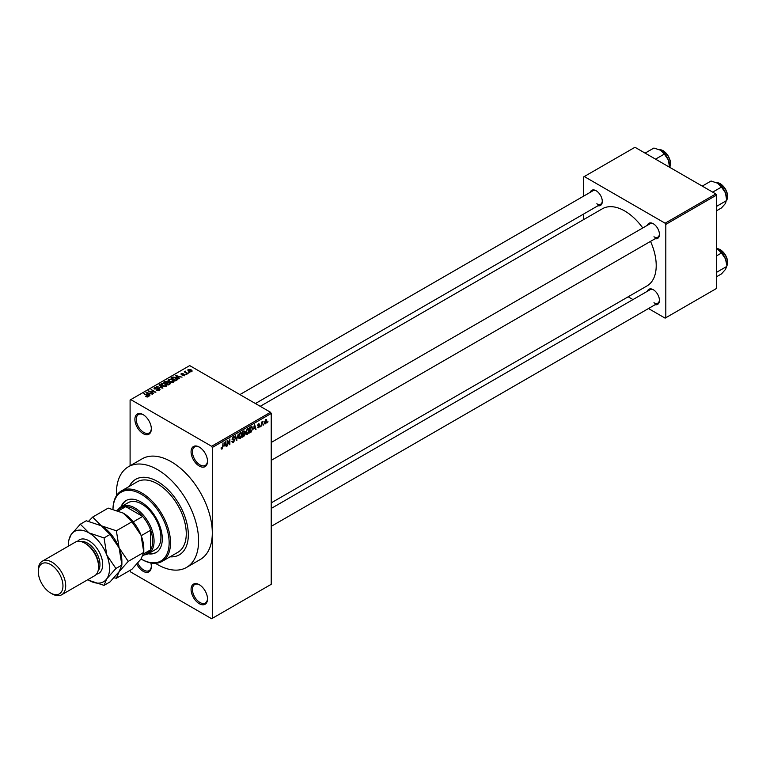 <?xml version="1.0" encoding="UTF-8"?>
<svg xmlns="http://www.w3.org/2000/svg" width="766" height="766" viewBox="0 0 766 766"><rect width="100%" height="100%" fill="white"/><g stroke="black" fill="none" stroke-linecap="round" stroke-linejoin="round"><path stroke-width="1.15" d="M199.284 466.054A11.624 6.712 60 0 1 191.069 451.816A11.624 6.712 60 0 1 199.284 447.076L199.284 447.076A11.624 6.712 60 0 1 207.509 461.314A11.624 6.712 60 0 1 199.284 466.054M199.639 447.287A10.657 6.157 -120 0 0 194.641 446.942A10.657 6.157 -120 0 0 193.013 455.483A10.657 6.157 -120 0 0 199.974 464.866A10.657 6.157 -120 0 0 205.298 465.393A10.657 6.157 -120 0 0 207.5 460.902M199.284 603.694A11.624 6.712 60 0 1 191.069 589.456A11.624 6.712 60 0 1 199.284 584.707L199.284 584.707A11.624 6.712 60 0 1 207.509 598.945A11.624 6.712 60 0 1 199.284 603.694M199.639 584.918A10.657 6.157 -120 0 0 194.641 584.582A10.657 6.157 -120 0 0 193.013 593.114A10.657 6.157 -120 0 0 199.974 602.507A10.657 6.157 -120 0 0 205.298 603.034A10.657 6.157 -120 0 0 207.5 598.543M150.825 562.943A11.624 6.712 60 0 1 151.333 566.514A11.624 6.712 60 0 1 143.118 571.264A11.624 6.712 60 0 1 136.798 564.197M137.765 563.106A10.657 6.157 -120 0 0 143.797 570.076A10.657 6.157 -120 0 0 149.131 570.603A10.657 6.157 -120 0 0 151.323 566.112M143.118 433.623A11.624 6.712 60 0 1 134.893 419.385A11.624 6.712 60 0 1 143.118 414.636L143.118 414.636A11.624 6.712 60 0 1 151.333 428.874A11.624 6.712 60 0 1 143.118 433.623M143.462 414.846A10.657 6.157 -120 0 0 138.474 414.511A10.657 6.157 -120 0 0 136.836 423.043A10.657 6.157 -120 0 0 143.797 432.436A10.657 6.157 -120 0 0 149.131 432.962A10.657 6.157 -120 0 0 151.323 428.472M647.394 225.29A8.723 5.036 60 0 1 653.274 223.729L653.274 223.729A8.723 5.036 60 0 1 659.44 234.406A8.723 5.036 60 0 1 655.15 238.714M653.618 223.94A7.746 4.472 -120 0 0 650.075 223.739L271.221 442.47M590.26 192.304A8.723 5.036 60 0 1 596.139 190.744L596.139 190.744A8.723 5.036 60 0 1 602.306 201.42A8.723 5.036 60 0 1 598.016 205.728M596.494 190.954A7.746 4.472 -120 0 0 592.951 190.753L239.902 394.586M647.394 291.262A8.723 5.036 60 0 1 653.274 289.701L653.274 289.701A8.723 5.036 60 0 1 659.44 300.377A8.723 5.036 60 0 1 655.15 304.686M653.618 289.912A7.746 4.472 -120 0 0 650.075 289.711L271.221 508.442M157.499 481.479A43.595 25.173 -120 0 0 135.697 479.325A43.595 25.173 -120 0 0 129.33 486.362A43.595 25.173 -120 0 1 135.697 479.325A43.595 25.173 -120 0 1 157.499 481.479A43.595 25.173 -120 0 1 185.975 519.903A43.595 25.173 -120 0 1 179.301 554.833A43.595 25.173 -120 0 0 185.975 519.903A43.595 25.173 -120 0 0 157.499 481.479M155.45 563.297A58.13 33.56 -120 0 0 157.499 564.542A58.13 33.56 -120 0 0 186.559 567.415A58.13 33.56 -120 0 0 195.474 520.842A58.13 33.56 -120 0 0 157.499 469.615A58.13 33.56 -120 0 0 128.439 466.733A58.13 33.56 -120 0 0 116.451 495.736M186.559 567.415L200.261 559.506A58.13 33.56 -120 0 0 212.306 532.897A58.13 33.56 -120 0 0 171.201 461.707A58.13 33.56 -120 0 0 142.131 458.824L128.439 466.733M271.221 502.879L646.983 285.938A44.562 25.728 -120 0 0 650.525 241.386M642.77 227.962A44.562 25.728 -120 0 0 624.702 210.956A44.562 25.728 -120 0 0 602.421 208.745L260.22 406.315M263.868 424.019L263.437 425.063L263.868 424.019M262.125 423.732L261.685 426.078L261.685 422.047L262.125 421.798L262.125 422.439L263.064 421.396L262.125 423.732L261.685 423.483M260.88 425.752L260.44 426.796L260.88 425.752M258.64 425.312L259.76 425.963L258.707 427.868L257.644 427.189L258.736 427.275L259.32 426.308L257.702 425.427L258.688 423.703L259.693 424.278L258.142 425.092L259.76 425.963L258.774 425.283M257.654 427.256L258.707 427.868L257.644 427.189M258.075 426.863L258.736 427.275M258.784 426.04L257.702 425.427L258.784 426.04M258.688 423.703L259.693 424.278L258.697 423.703M259.262 424.603L258.276 424.029M257.778 424.881L258.276 425.341M253.68 429.046L254.628 424.613L256.026 429.343L255.566 429.611L255.183 428.175L253.335 428.845M247.361 434.418L246.116 434.265L245.685 432.618L247.37 428.73L248.366 428.644L249.046 430.607L248.615 432.847L247.361 434.418L245.771 433.489M240.198 438.554L238.954 438.401L238.523 436.754L240.208 432.867L241.204 432.78L241.884 434.743L241.453 436.984L240.198 438.554L238.609 437.625M221.135 448.531L222.025 449.048L221.345 449.048L221.087 447.861L221.518 447.536L222.044 448.388L222.513 447.698L223.011 442.863L223.011 446.626L222.025 449.048L221.345 449.048M221.518 447.536L222.044 448.388M211.617 446.281L270.532 412.271L271.221 413.449L271.221 584.314L212.306 618.334L212.306 447.468L211.617 446.281L130.785 399.613L130.096 400.005L130.096 465.776M271.221 413.449L212.306 447.468M224.285 446.013L225.233 441.58L226.631 446.319L226.171 446.578L225.788 445.142L223.94 445.812M227.559 441.35L227.129 446.032L227.129 440.488L227.588 440.22L229.427 443.6L229.867 438.908L229.867 444.443L229.398 444.72L227.129 441.092M233.285 436.859L234.597 437.759L233.295 437.501L232.615 439.349L234.061 439.177L234.722 440.105L233.362 442.499L232.376 442.633L231.916 441.465L233.4 441.829L234.291 440.373L232.041 439.1L233.285 436.859L234.195 436.735M232.357 441.139L233.4 441.829M234.291 440.373L232.041 439.1M234.166 438.085L232.816 437.223M232.653 439.368L233.304 439.32M234.061 439.177L234.722 440.105L233.343 439.311M238.226 434.083L236.435 440.651L235.143 435.864L235.593 435.605L236.627 439.895L238.226 434.083M244.297 432.79L245.187 433.977L243.856 436.371L242.506 437.147L242.506 431.612L243.866 430.827L245.063 431.526L244.842 433.02M243.866 430.827L245.063 431.526L243.856 430.837M251.583 426.47L252.598 428.52L250.951 432.273L249.668 433.01L249.668 427.476L251.976 426.547M264.548 423.158L265.706 423.828L264.49 422.439L265.706 419.653L266.922 420.994L265.706 423.828L264.969 423.895M265.706 419.653L266.453 419.586M267.976 421.654L267.545 422.698L267.976 421.654M130.096 570.325L130.785 572.058L211.617 618.727L212.306 618.334M189.882 372.611L188.762 372.468L189.882 372.611M186.894 374.335L185.774 374.191L186.894 374.335M179.321 378.71L178.861 378.969L175.395 375.436L182.04 377.14L179.771 376.795L178.258 377.667L179.321 378.71M173.959 381.66L173.959 381.028L173.442 382.167L171.44 382.464L169.363 381.755L167.946 380.147L168.53 379.333L172.666 379.783L174.026 381.363M166.796 385.796L166.796 385.164L166.279 386.303L164.278 386.591L162.201 385.892L160.783 384.283L161.367 383.46L165.504 383.919L166.864 385.49M159.443 390.258L156.379 390.153L158.916 389.913L158.983 388.927L154.512 388.937L154.445 387.462L157.183 387.529L155.019 387.778L155.594 388.898L159.405 388.668L160.046 389.492L159.443 390.258L159.405 388.668M158.916 390.488L158.983 388.927M153.899 388.151L154.445 387.462L154.445 388.889M155.019 387.778L154.971 389.138M149.925 395.677L149.466 395.945L146 392.412L152.645 394.107L150.375 393.762L148.863 394.634L149.925 395.677M270.532 412.271L189.7 365.593L130.785 399.613M147.082 396.999L145.664 396.482L147.675 395.984L143.797 393.676L147.493 395.304L148.106 396.798L147.082 396.999M147.56 396.989L147.675 395.984M148.489 396.3L148.106 396.798M153.573 393.571L148.345 391.053L154.493 391.943L151.084 389.473L155.881 392.24L149.734 391.349L153.573 393.571M162.88 388.199L156.36 386.428L162.076 388.017L158.993 384.905L159.452 384.637L162.88 388.199M169.87 384.159L168.52 384.944L163.723 382.167L165.083 381.391L167.486 381.391L168.022 382.244L169.793 382.579L169.87 384.159L170.512 383.45M167.476 382.09L167.476 382.952L167.486 381.391L168.022 382.684M176.965 380.07L175.682 380.807L170.885 378.04L172.886 376.987L176.19 377.715L177.626 379.275L176.965 380.07M184.778 375.627L182.595 375.589L184.309 375.321L184.357 374.67L181.159 374.689L181.149 373.549L183.16 373.54L181.523 374.402L184.711 374.363L184.711 375.666M184.309 375.819L184.357 374.67M181.159 374.689L181.149 373.549L181.149 374.689M181.666 373.827L181.523 374.852M188.139 373.616L184.213 371.855L185.209 371.922L185.707 371.137L185.698 372.113L188.139 373.616M185.209 372.429L185.113 371.788M185.707 371.137L185.698 372.707M191.787 371.587L188.762 371.242L188.168 369.499L191.155 369.815L191.787 371.587L192.218 370.974M187.737 370.102L188.168 369.499L188.168 370.84M715.817 193.942L716.497 195.129L665.807 224.4L665.118 223.212L715.817 193.942L634.976 147.273L583.596 176.936L583.596 196.153M583.596 214.049L583.596 219.612M665.807 224.4L665.807 317.737L665.118 318.139L648.486 308.535M632.984 299.583L628.168 296.796M665.807 317.737L716.497 288.476L716.497 195.129M665.118 223.212L584.286 176.544M653.953 236.78A7.746 4.472 -120 0 0 657.831 237.163A7.746 4.472 -120 0 0 659.43 233.994M596.819 203.794A7.746 4.472 -120 0 0 600.697 204.177A7.746 4.472 -120 0 0 602.296 201.008M653.953 302.752A7.746 4.472 -120 0 0 657.831 303.135A7.746 4.472 -120 0 0 659.43 299.966M170.014 556.834A43.595 25.173 -120 0 0 179.301 554.833A43.595 25.173 -120 0 1 170.014 556.834M146.038 396.683L146.038 396.194M144.238 393.925L144.238 393.427M146.45 392.872L146.45 392.144M148.863 395.333L148.863 394.634M147.465 393.188L148.451 394.222L149.667 393.523L146.756 392.546L147.465 393.906M148.451 394.911L148.451 394.222M146.756 393.188L146.756 392.546M149.667 394.174L149.667 393.523M148.805 391.321L148.805 390.784M151.084 389.971L151.084 389.473M149.734 391.857L149.734 391.349M159.452 385.365L159.452 384.637M161.367 385.308L161.367 383.46M165.504 384.455L165.504 383.919M165.715 386.533L165.054 384.159L163.79 383.642L161.923 383.785L161.482 385.413M161.923 383.785L162.641 385.643L165.715 385.987L166.145 385.365L166.145 386.38M162.641 386.121L162.641 385.643M165.083 382.033L165.083 381.391M169.793 384.206L169.793 382.579M164.719 382.244L166.155 383.067L167.39 382.311L167.132 381.688L165.485 381.803L164.719 382.751M166.155 383.575L166.155 383.067M167.39 383.01L167.132 381.688M166.72 383.393L168.396 384.369L169.717 383.536L169.363 382.837L167.572 382.895L166.72 383.9M168.396 384.867L168.396 384.369M169.717 384.254L169.363 382.837M169.324 384.475L169.324 383.833M168.53 381.171L168.53 379.333M172.666 380.319L172.666 379.783M172.877 382.397L172.216 380.022L170.952 379.505L169.085 379.649L168.644 381.276M169.085 379.649L169.803 381.516L172.877 381.851L173.308 381.229L173.308 382.244M172.886 377.542L172.886 376.987M176.19 378.241L176.19 377.715M171.881 378.107L175.558 380.233L176.745 378.739L173.375 377.36L171.881 378.615M175.558 380.731L175.558 380.233M176.343 380.424L176.745 378.739M175.845 375.905L175.845 375.177M178.258 378.366L178.258 377.667M176.86 376.211L177.846 377.255L179.062 376.556L176.151 375.57L176.86 376.929M177.846 377.944L177.846 377.255M176.151 376.211L176.151 375.57M179.062 377.198L179.062 376.556M186.205 374.44L186.205 373.942M184.654 372.104L184.654 371.596M186.329 373.071L186.329 372.573M189.202 372.716L189.202 372.209M191.155 370.351L191.155 369.815M191.299 371.769L190.753 370.093L188.656 369.796L188.417 371.022M188.656 369.796L189.192 370.993L191.538 370.935L191.538 371.702M189.192 371.472L189.192 370.993M226.008 445.956L226.631 446.319M225.233 444.816L225.788 445.142M224.84 443.437L224.428 445.285L225.644 444.586L225.041 442.269L224.486 443.236M228.498 443.064L229.427 443.6M228.967 443.926L229.867 444.443M231.926 441.666L233.362 442.499M233.898 437.405L234.597 437.759M236.282 440.067L236.866 440.412M241.261 433.834L240.208 433.508L238.954 436.515L240.198 437.903L241.453 434.983L241.261 433.834L239.729 433.24M238.571 437.453L240.198 437.903M242.506 431.756L242.946 433.661L243.76 433.192L245.187 433.977M244.526 433.633L243.76 433.192L244.622 431.871L242.946 432.005M244.622 431.871L243.138 431.248M242.946 434.303L242.946 436.247L244.747 434.236L242.506 434.054M243.243 433.489L244.747 434.236M248.423 429.697L247.37 429.381L246.116 432.378L247.361 433.767L248.615 430.846L248.423 429.697L246.891 429.104M245.733 433.317L247.361 433.767M250.386 431.947L250.951 432.273M250.109 427.868L250.109 432.11L251.985 430.224L252.158 428.769L251.497 427.179L249.668 427.62M250.319 427.102L250.875 427.428M250.846 426.796L251.708 427.227L250.903 426.767M255.404 428.989L256.026 429.343M254.628 427.849L255.183 428.175M254.235 426.461L253.824 428.309L255.04 427.61L254.436 425.302L253.881 426.26M257.721 425.149L259.214 426.011M262.374 421.721L262.939 422.047M261.685 422.564L262.202 422.861M266.444 420.726L266.922 420.994M265.476 419.816L266.156 420.199L264.931 422.19L265.716 423.244L266.482 421.29L265.285 419.998M264.509 422.851L265.716 423.244M148.164 553.78A30.037 17.34 -120 0 0 156.072 552.583A30.037 17.34 -120 0 0 160.678 528.511A30.037 17.34 -120 0 0 141.059 502.046A30.037 17.34 -120 0 0 126.045 500.562A30.037 17.34 -120 0 0 121.047 506.805M148.863 553.387A30.037 17.34 -120 0 0 156.417 552.372M141.059 494.137A39.717 22.932 -120 0 0 112.985 509.17A40.694 23.497 60 0 1 121.401 490.939A40.694 23.497 60 0 1 141.739 492.95A40.694 23.497 60 0 1 168.329 528.808A40.694 23.497 60 0 1 162.086 561.411A40.694 23.497 60 0 1 141.739 559.4L141.059 558.998A39.717 22.932 -120 0 0 141.059 558.998L141.059 558.998A39.717 22.932 -120 0 0 169.142 542.788A39.717 22.932 -120 0 0 141.059 494.137M162.086 561.411L177.846 552.315A40.694 23.497 -120 0 0 184.079 519.712A40.694 23.497 -120 0 0 157.499 483.853A40.694 23.497 -120 0 0 137.152 481.843L121.401 490.939M118.223 509.553A27.126 15.665 60 0 1 121.325 506.642L128.181 502.678A27.126 15.665 60 0 1 141.739 504.028A27.126 15.665 60 0 1 159.462 527.927A27.126 15.665 60 0 1 155.306 549.662L148.451 553.627A27.126 15.665 60 0 1 144.381 554.862M126.39 500.37A30.037 17.34 -120 0 0 121.737 506.403M712.677 192.132L721.486 187.048L725.498 192.965A12.783 7.382 -120 0 1 726.704 198.892L725.498 203.411L721.486 207.931L716.497 210.813M716.497 206.399L726.704 200.501L725.498 192.965A12.783 7.382 -120 0 0 717.665 183.227L721.486 187.048M702.24 186.109L711.049 181.025L717.665 183.227M121.325 506.642A27.126 15.665 60 0 1 142.237 513.909A27.126 15.665 60 0 1 154.071 541.208A27.126 15.665 60 0 1 148.451 553.627M143.003 555.647L147.283 553.176A26.159 15.1 -120 0 0 150.653 549.806A26.159 15.1 -120 0 0 152.702 541.208A26.159 15.1 -120 0 0 150.653 530.235A26.159 15.1 -120 0 0 142.677 516.437L125.729 506.652A26.159 15.1 -120 0 0 121.124 507.868L116.892 510.319M133.236 521.885L142.677 516.437A26.159 15.1 -120 0 0 125.729 506.652L118.424 510.865M143.625 553.856L150.653 549.806L150.653 530.235L141.203 535.683M716.497 276.785L721.486 273.902L725.498 269.383L726.704 266.472L716.497 272.37M725.498 258.937L726.704 264.864A12.783 7.382 -120 0 0 725.498 258.937A12.783 7.382 -120 0 0 717.665 249.199L721.486 253.019L725.498 258.937M716.497 255.901L721.486 253.019M716.497 248.605L717.665 249.199M655.543 159.146L664.352 154.062L668.364 159.979A12.783 7.382 -120 0 1 669.57 165.906L669.57 167.247L670.087 166.27L670.566 163.455L670.106 160.209L668.383 156.101L663.471 150.797L659.22 149.581M645.106 153.123L653.915 148.039L660.531 150.241A12.783 7.382 -120 0 1 668.364 159.979L669.57 167.515M660.531 150.241L664.352 154.062M61.692 594.77L94.572 575.783A19.38 11.184 -120 0 0 98.584 566.917L98.584 565.327A17.436 10.073 -120 0 0 86.252 543.975L84.882 543.18A19.38 11.184 -120 0 0 75.192 542.223L42.312 561.21A19.38 11.184 60 0 1 52.002 562.167A19.38 11.184 60 0 1 64.66 579.24A19.38 11.184 60 0 1 61.692 594.77A19.38 11.184 60 0 1 52.002 593.803L50.633 593.018A17.436 10.073 -120 0 0 62.965 585.894A17.436 10.073 -120 0 0 50.633 564.542A17.436 10.073 -120 0 0 38.3 571.656A17.436 10.073 -120 0 0 50.633 593.018L52.002 593.803M98.584 566.917A19.38 11.184 -120 0 0 84.882 543.18L86.252 543.975M123.249 513.124A29.06 16.785 60 0 1 141.04 535.262A29.06 16.785 -120 0 1 143.797 548.715L143.797 552.391L141.04 558.998L131.934 569.272L116.365 578.253L119.123 571.647L128.238 561.373L143.797 552.391L141.04 535.262L131.934 521.809L116.365 530.79L101.323 525.782L92.638 517.088L108.198 508.107L123.249 513.124L131.934 521.809M128.238 561.373L119.123 547.92L116.365 530.79M92.638 517.088L88.626 521.244M114.029 577.775L116.365 578.253M87.851 579.661A29.06 16.785 -120 0 0 88.99 580.36A29.06 16.785 -120 0 0 106.79 578.77A29.06 16.785 -120 0 0 106.79 555.044A29.06 16.785 -120 0 0 88.99 532.897L80.306 524.212L86.28 520.765L101.323 525.782L110.007 534.467L119.123 547.92L121.88 565.049L121.88 561.373A29.06 16.785 -120 0 0 119.123 547.92A29.06 16.785 -120 0 0 101.323 525.782A29.06 16.785 -120 0 0 101.112 525.658M115.905 568.496L121.88 565.049L119.123 571.647L110.007 581.93L104.042 585.377L106.79 578.77L115.905 568.496L106.79 555.044L104.042 537.914L88.99 532.897A29.06 16.785 -120 0 0 71.2 534.486A29.06 16.785 -120 0 0 68.442 544.76A29.06 16.785 -120 0 0 68.471 546.101M88.99 580.36L104.042 585.377M80.306 524.212L71.2 534.486L68.442 541.093L68.442 544.76M104.042 537.914L110.007 534.467M38.3 571.656L38.3 570.076A19.38 11.184 60 0 1 42.312 561.21M147.493 395.83L147.493 395.304M166.978 383.249L166.978 382.598M172.111 377.983L172.111 377.332M182.653 374.861L182.653 374.315M232.05 439.291L233.199 439.952M235.947 438.832L236.455 439.129M243.301 436.046L243.856 436.371M726.704 200.156A10.657 6.157 -120 0 0 727.528 196.671A10.657 6.157 -120 0 0 716.43 182.595M720.203 183.744A10.073 5.822 60 0 1 727.528 196.201M726.704 266.128A10.657 6.157 -120 0 0 727.528 262.642A10.657 6.157 -120 0 0 716.497 248.567M720.203 249.716A10.073 5.822 60 0 1 727.528 262.173M669.57 167.17A10.657 6.157 -120 0 0 670.394 163.685A10.657 6.157 -120 0 0 659.296 149.609M663.069 150.758A10.073 5.822 60 0 1 670.394 163.215M77.471 541.418A19.38 11.184 60 0 1 88.99 540.806A19.38 11.184 60 0 1 102.137 559.755A19.38 11.184 60 0 1 96.411 574.213M98.019 571.082A17.436 10.073 -120 0 0 98.431 556.815A17.436 10.073 -120 0 0 87.621 543.18A17.436 10.073 -120 0 0 80.995 541.591M147.761 396.185L147.761 396.951M159.347 389.396L159.347 390.306M154.627 388.247L154.627 388.994M169.784 383.335L169.784 384.206M176.917 379.141L176.917 380.089M184.596 374.976L184.596 375.723M181.36 374.172L181.36 374.785M185.564 371.855L185.564 372.63M221.747 448.416L221.087 448.033M232.673 441.915L231.926 441.484M234.09 439.875L233.18 439.349M240.955 433.46L240.074 432.953M244.431 431.344L243.703 430.923M248.117 429.324L247.236 428.816M258.286 427.342L257.807 427.064M259.09 424.211L258.468 423.857M141.059 558.998L141.739 559.4M726.704 200.232L727.7 196.441L727.24 193.195L725.517 189.087L720.605 183.783L716.354 182.567M271.221 460.376L657.831 237.163M657.831 303.135L271.221 526.347M600.697 204.177L255.404 403.529M716.497 248.529L720.605 249.754L725.517 255.059L727.24 259.167L727.7 262.412L726.704 266.204"/></g></svg>
